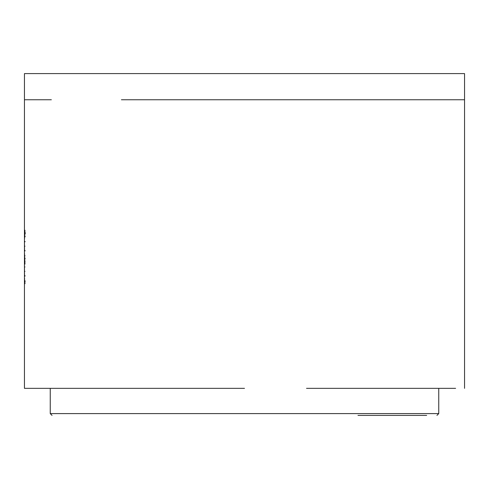 <?xml version="1.0" encoding="UTF-8"?>
<svg xmlns="http://www.w3.org/2000/svg" width="489" height="489" viewBox="0 0 489 489"><rect width="100%" height="100%" fill="white"/><g stroke="black" fill="none" stroke-linecap="round" stroke-linejoin="round"><path stroke-width="0.73" d="M357.979 415.399L426.671 415.399M51.351 388.345L139.065 388.345L24.45 388.345L24.45 264.048L24.945 264.054L24.511 253.137L24.45 258.198L24.45 264.048L24.994 264.048M244.5 388.345L139.065 388.345M121.419 99.756L464.55 99.756L464.55 73.601L24.45 73.601L24.45 264.048M455.626 388.345L306.524 388.345M24.45 232.788L24.45 239.726L24.921 233.216L24.921 230.203L24.45 230.203L24.45 232.788L24.994 232.788M24.468 241.798L24.536 250.918L24.468 241.798L25.006 241.798M24.45 261.462L24.994 261.462M24.468 266.957L24.536 276.077L24.468 266.957L25.006 266.957M24.591 278.296L24.468 285.325L24.591 278.296M365.503 388.345L437.649 388.345M25.012 282.734L24.468 282.734M25.031 281.621L24.493 281.621M24.994 281.566L24.45 281.566M25.122 280.882L24.584 280.882M25.147 281.805L24.609 281.805M25.11 283.553L24.566 283.553M25.037 280.759L24.499 280.759M25.006 275.631L24.462 275.631M25.073 276.077L24.536 276.077L25.073 276.077M24.994 271.346L24.45 271.346M24.994 258.198L24.45 258.198M24.462 258.675L24.511 261.646L24.462 258.675M25.055 261.646L24.511 261.646M25.147 258.663L24.609 258.663M25.055 255.729L24.511 255.729M25.006 250.472L24.462 250.472M25.073 250.918L24.536 250.918L25.073 250.918M25.08 241.487L24.536 241.487M24.994 246.193L24.45 246.193M24.994 236.847L24.45 236.847M25.08 233.669L24.542 233.669M25.092 236.395L24.548 236.395M25.08 232.788L24.542 232.788M24.768 233.669L24.694 236.493L24.768 233.669L25.312 233.669M25.312 232.788L24.768 232.788M25.232 236.493L24.694 236.493M52.048 415.399L50.245 413.596L438.755 413.596L438.755 388.345M51.351 99.756L24.45 99.756M50.245 413.596L50.245 388.345M464.55 99.756L464.55 388.345M438.755 413.596L436.952 415.399"/></g></svg>
